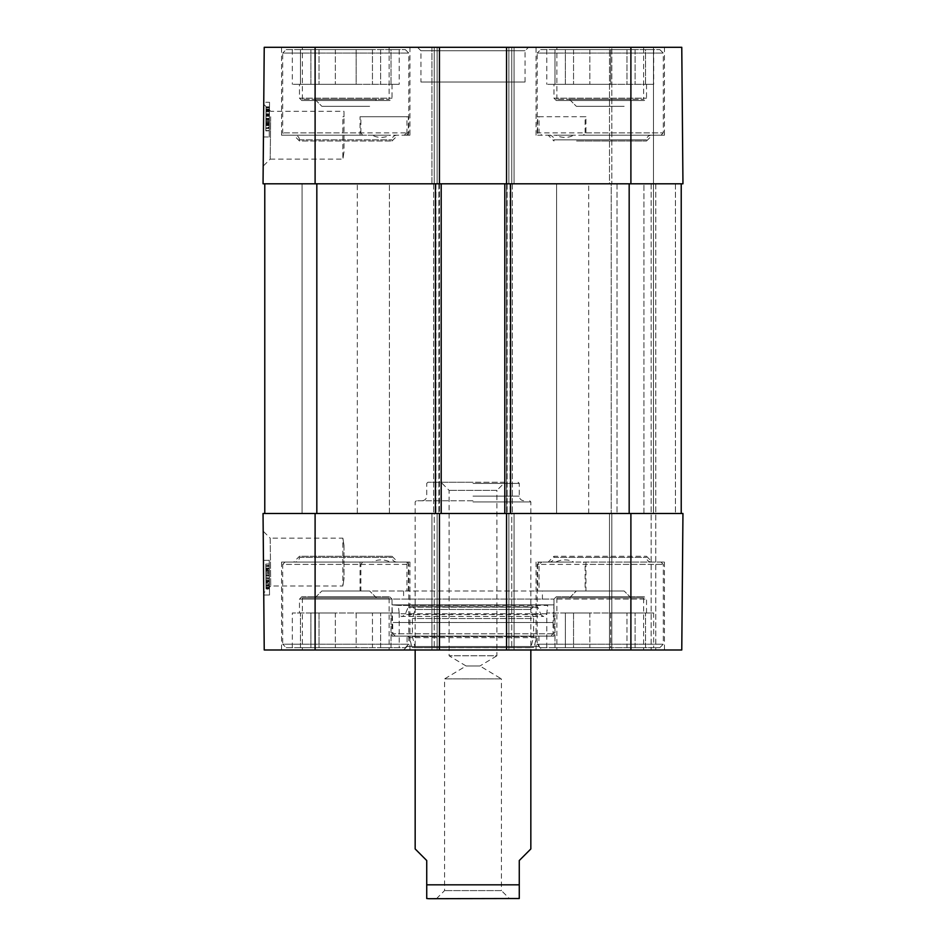 <?xml version="1.0" encoding="UTF-8"?>
<svg xmlns="http://www.w3.org/2000/svg" width="946" height="946" viewBox="0 0 946 946"><rect width="100%" height="100%" fill="white"/><g stroke="black" fill="none" stroke-linecap="round" stroke-linejoin="round"><path stroke-width="0.71" stroke-dasharray="4.73 3.55" d="M570.556 100.513L629.941 100.513L570.556 100.513L576.339 106.295L624.159 106.295L576.339 106.295L624.159 106.295L576.339 106.295L569.397 99.354L631.1 99.354L569.397 99.354M316.059 100.513L375.444 100.513L316.059 100.513L321.841 106.295L369.661 106.295L321.841 106.295L369.661 106.295L321.841 106.295L314.9 99.354L376.603 99.354L314.9 99.354M630.899 47.3L681.77 47.3L682.953 183.796L681.77 47.3L611.814 47.3L681.77 47.3L682.953 183.796L506.548 183.796L506.548 47.3L630.899 47.3L630.899 183.796M264.23 47.3L439.452 47.3L439.452 183.796L263.047 183.796L264.23 47.3M439.452 183.796L439.452 513.489L441.191 513.489L264.774 513.489L439.452 513.489L433.67 513.489L439.452 513.489L439.452 649.985L431.932 649.985L514.068 649.985L506.548 649.985L511.751 649.985L506.548 649.985L506.548 513.489L439.452 513.489L439.452 649.985L264.23 649.985L263.047 513.489L514.068 513.489L434.249 513.489L439.452 513.489L439.452 183.796L433.67 183.796L441.191 183.796L264.774 183.796L441.191 183.796L433.67 183.796L439.452 183.796L439.452 47.3L431.932 47.3L439.452 47.3L439.452 183.796L437.135 183.796L506.548 183.796L506.548 47.3L514.068 47.3L439.452 47.3M431.932 183.796L431.932 47.3L434.249 47.3L431.932 47.3L431.932 183.796L437.135 183.796L431.932 183.796L431.932 47.3L431.932 183.796L434.249 183.796L431.932 183.796M506.548 183.796L506.548 513.489L512.33 513.489L504.809 513.489L682.953 513.489L504.809 513.489L512.33 513.489L506.548 513.489L506.548 183.796L504.809 183.796L514.068 183.796L514.068 47.3L514.068 183.796L434.249 183.796L511.751 183.796L506.548 183.796L506.548 47.3M514.068 183.796L514.068 47.3L514.068 183.796L511.751 183.796L514.068 183.796M611.814 183.796L653.461 183.796L653.461 47.3L653.461 183.796L682.953 183.796L653.461 183.796L653.461 47.3L653.461 183.796L609.496 183.796L609.496 47.3L611.814 47.3L609.496 47.3L609.496 183.796L611.814 183.796L611.814 47.3L611.814 183.796M420.946 82.006L525.054 82.006L420.946 82.006L420.946 50.765L525.054 50.765L420.946 50.765L417.47 47.3L528.53 47.3L417.47 47.3M389.137 47.3L302.377 47.3L389.137 47.3L389.137 99.354L302.377 99.354L389.137 99.354M643.623 47.3L556.863 47.3L643.623 47.3L643.623 99.354L556.863 99.354L643.623 99.354M664.447 47.3L536.051 47.3L664.447 47.3L664.447 135.219L583.41 135.219L585.136 132.901L663.288 132.901L537.198 132.901L539.043 132.901L541.892 135.219L537.659 135.219L537.659 116.713L585.941 116.713L585.941 135.219M409.949 47.3L281.553 47.3L409.949 47.3L409.949 135.219L281.553 135.219L362.59 135.219L360.864 132.901L282.712 132.901L408.802 132.901L406.957 132.901L404.108 135.219L408.341 135.219L408.341 116.713L360.059 116.713L360.059 135.219M408.341 135.219L409.949 135.219M537.659 135.219L664.447 135.219M263.757 102.251L263.449 136.945L263.757 102.251L263.449 136.945L263.757 102.251L269.539 102.298L269.232 137.004L269.539 102.298L269.232 137.004L269.539 102.298L263.757 102.251M263.201 166.094L263.733 104.273L263.201 166.094L270.201 159.141M344.013 116.713L344.013 111.309L344.013 116.713M344.013 118.723L344.013 151.703C342.535 161.506 342.535 161.506 344.013 151.703C342.535 161.506 342.535 161.506 344.013 151.703L344.013 118.723M270.674 116.725L270.201 159.129L270.674 116.725M269.421 116.192L269.48 109.251L269.421 116.192L265.944 116.157L265.861 125.203L266.027 106.851L265.909 120.509L265.944 116.157L269.421 116.228L269.468 109.712L269.291 130.607L269.492 107.383L269.374 121.75L269.492 106.874L269.338 125.582L269.421 116.252L265.944 116.228L265.885 123.228L265.98 111.841L265.944 116.24L269.421 116.263M263.449 136.945L269.232 137.004L263.449 136.945M269.291 130.903L269.492 107.773L269.291 130.903L265.814 130.867L266.015 107.738L265.814 130.867L265.992 111.072L265.814 130.867L269.291 130.903M269.326 126.799L269.48 109.511L269.314 128.455L269.326 126.799L265.85 126.764L265.838 128.419L265.921 118.96L265.814 130.773L266.027 107.158L265.85 126.764M269.291 130.796L269.492 107.194L269.291 130.796L269.492 107.572L269.291 130.796L265.814 130.773L266.027 107.548L265.814 130.773L269.291 130.796M269.492 107.194L266.027 107.158M269.48 109.511L266.003 109.535M269.314 128.455L265.838 128.419L269.314 128.455M269.492 107.572L266.027 107.548L269.492 107.572M269.468 110.315L265.992 110.28L269.468 110.315M269.35 124.115L265.873 124.092M269.35 123.82L265.885 123.784M269.338 125.582L265.861 125.546M269.35 123.358L265.885 123.323M269.338 125.227L265.861 125.203M269.468 110.209L266.003 110.174L266.027 107.347L265.826 130.572L266.003 110.15L269.468 110.185M269.492 107.868L266.015 107.832M269.492 106.874L266.027 106.851M269.48 109.109L266.003 109.086M269.492 107.288L266.027 107.253M269.362 122.247L265.897 122.211M269.338 124.576L265.873 124.541M269.374 121.75L265.897 121.727M269.35 123.264L265.885 123.228M269.433 113.816L265.968 113.792L269.433 113.839M269.456 111.876L265.98 111.841M269.468 110.682L265.992 110.658M269.374 120.532L265.909 120.509M269.468 109.653L266.003 109.618M269.48 109.251L266.003 109.228M265.85 127.438L266.015 107.738L265.85 127.438L269.314 127.462M265.85 127.095L266.015 107.738L265.85 127.095L269.326 127.131M269.492 107.773L266.015 107.738L269.492 107.773M269.456 111.096L265.992 111.072M269.433 114.076L265.968 114.052M269.492 107.383L266.027 107.347M269.35 123.122L265.885 123.098M269.374 121.679L265.897 121.656M269.314 127.887L265.85 127.852L269.314 127.887M269.291 130.607L265.826 130.572L269.291 130.607M269.397 118.723L265.921 118.688M269.397 118.368L265.932 118.333M269.374 120.627L265.909 120.591M269.468 109.712L266.003 109.677M540.674 49.618L659.823 49.618L540.674 49.618L537.198 53.082L663.288 53.082L537.198 53.082L537.198 132.901L539.516 135.219L541.892 135.219M554.971 84.312L565.377 84.312L565.377 49.618L565.377 84.312L546.812 84.312L554.971 84.312L554.971 49.618L554.971 84.312M554.971 49.618L565.377 49.618L554.971 49.618M565.377 84.312L610.655 84.312L565.377 84.312M610.655 84.312L645.527 84.312L610.655 84.312L610.655 49.618L610.655 84.312M645.527 84.312L653.674 84.312L645.527 84.312L645.527 49.618L635.109 49.618L645.527 49.618L645.527 84.312M553.978 84.312L646.52 84.312L553.978 84.312L553.978 98.195L556.283 100.513L644.202 100.513L556.283 100.513M589.831 49.618L610.655 49.618L589.831 49.618L589.831 84.312L589.831 49.618L573.536 49.618L589.831 49.618M635.109 49.618L635.109 84.312L635.109 49.618L626.962 49.618L635.109 49.618M565.377 49.618L573.536 49.618L565.377 49.618M610.655 49.618L626.962 49.618L610.655 49.618M645.527 49.618L653.674 49.618L645.527 49.618M626.962 49.618L626.962 84.312L626.962 49.618M573.536 49.618L573.536 84.312L573.536 49.618M546.812 49.618L546.812 84.312M653.674 49.618L653.674 84.312M631.1 99.354L629.941 100.513M286.177 49.618L405.326 49.618L286.177 49.618L282.712 53.082L408.802 53.082L282.712 53.082L282.712 132.901L285.018 135.219L404.108 135.219M300.473 84.312L310.891 84.312L310.891 49.618L310.891 84.312L292.326 84.312L300.473 84.312L300.473 49.618L300.473 84.312M300.473 49.618L310.891 49.618L300.473 49.618M310.891 84.312L356.169 84.312L310.891 84.312M356.169 84.312L391.029 84.312L356.169 84.312L356.169 49.618L356.169 84.312M391.029 84.312L399.188 84.312L391.029 84.312L391.029 49.618L380.623 49.618L391.029 49.618L391.029 84.312M299.48 84.312L392.022 84.312L299.48 84.312L299.48 98.195L301.798 100.513L389.717 100.513L301.798 100.513M335.345 49.618L356.169 49.618L335.345 49.618L335.345 84.312L335.345 49.618L319.039 49.618L335.345 49.618M380.623 49.618L380.623 84.312L380.623 49.618L372.464 49.618L380.623 49.618M310.891 49.618L319.039 49.618L310.891 49.618M356.169 49.618L372.464 49.618L356.169 49.618M391.029 49.618L399.188 49.618L391.029 49.618M372.464 49.618L372.464 84.312L372.464 49.618M319.039 49.618L319.039 84.312L319.039 49.618M292.326 49.618L292.326 84.312M399.188 49.618L399.188 84.312M376.603 99.354L375.444 100.513M583.41 135.219L539.516 135.219M585.136 132.901L585.136 116.713L539.043 116.713L539.043 132.901M362.59 135.219L285.018 135.219M360.864 132.901L360.864 116.713L406.957 116.713L406.957 132.901M360.059 116.713L360.864 116.713M406.957 116.713L408.341 116.713M343.741 116.713L342.866 116.713L343.741 116.713M539.043 116.713L537.659 116.713M585.941 116.713L585.136 116.713M558.53 135.219L573.643 135.219C568.191 138.151 562.137 138.151 555.503 135.219L571.088 135.219M576.599 141.001L646.52 141.001L576.599 141.001M555.503 135.219L573.643 135.219M549.354 135.219C552.18 135.514 553.729 137.064 553.978 139.842L646.52 139.842L553.978 139.842L553.978 141.001L548.195 135.219M387.47 135.219L372.357 135.219C377.809 138.151 383.863 138.151 390.497 135.219L294.856 135.219C297.659 135.491 299.208 137.028 299.48 139.842L299.48 141.001L392.022 141.001L299.48 141.001L293.698 135.219L372.357 135.219M390.497 135.219L293.698 135.219M374.912 135.219L294.856 135.219M631.1 597.931L624.159 590.99L629.941 596.772L570.556 596.772L576.339 590.99L624.159 590.99L576.339 590.99L624.159 590.99L576.339 590.99L569.397 597.931L631.1 597.931L569.397 597.931M376.603 597.931L369.661 590.99L375.444 596.772L316.059 596.772L321.841 590.99L369.661 590.99L321.841 590.99L369.661 590.99L321.841 590.99L314.9 597.931L376.603 597.931L314.9 597.931M344.013 578.562C342.535 588.353 342.535 588.353 344.013 578.562C342.535 588.353 342.535 588.353 344.013 578.562L344.013 545.582C342.535 535.791 342.535 535.791 344.013 545.582C342.535 535.791 342.535 535.791 344.013 545.582L344.013 578.562M585.941 562.078L585.941 590.99L537.659 590.99L537.659 562.078L541.892 562.078L539.043 564.384L539.043 590.99L585.136 590.99L585.136 564.384L583.41 562.078L664.447 562.078L537.659 562.078M585.136 590.99L585.941 590.99M360.059 562.078L360.059 590.99L408.341 590.99L360.864 590.99L360.864 564.384L362.59 562.078L281.553 562.078L409.949 562.078L404.108 562.078L406.957 564.384L406.957 590.99M360.864 590.99L360.059 590.99M537.659 590.99L539.043 590.99M542.413 590.99L403.587 590.99L542.413 590.99L542.413 599.09L403.587 599.09L542.413 599.09M408.341 590.99L408.341 562.078M286.177 647.679L405.326 647.679L286.177 647.679L282.712 644.202L408.802 644.202L282.712 644.202L282.712 564.384L360.864 564.384M406.957 564.384L282.712 564.384L285.018 562.078L362.59 562.078M404.108 562.078L285.018 562.078M540.674 647.679L659.823 647.679L540.674 647.679L537.198 644.202L663.288 644.202L537.198 644.202L537.198 564.384L663.288 564.384L585.136 564.384M539.043 564.384L537.198 564.384L539.516 562.078L660.982 562.078L583.41 562.078M541.892 562.078L539.516 562.078M263.201 531.203L263.733 593.012L263.201 531.203L270.201 538.156L270.733 585.941L270.201 538.168L342.866 538.168L342.866 585.988L270.733 585.988M407.064 636.102L538.936 636.102L407.064 636.102L407.064 646.52L538.936 646.52L407.064 646.52L403.587 649.985L542.413 649.985L403.587 649.985M538.487 636.102L407.513 636.102L538.487 636.102L536.465 637.687L409.535 637.687L536.465 637.687L534.017 647.513L411.983 647.513L534.017 647.513L415.164 647.679L530.836 647.679L533.615 636.54L412.385 636.54L533.615 636.54L533.615 618.53L412.385 618.53L533.615 618.53L530.836 609.449L415.164 609.449L530.836 609.449L533.378 606.682L412.622 606.682L537.777 607.143L408.223 607.143L537.777 607.143L540.946 614.604L405.054 614.604L540.946 614.604C543.264 617.206 545.192 616.946 546.705 613.788L547.734 605.416L398.266 605.416L553.978 604.872L392.022 604.872L553.978 604.872L553.055 622.527L392.945 622.527L553.055 622.527L553.055 633.796L550.738 636.102L395.262 636.102L550.738 636.102M392.022 636.102L553.978 636.102L392.022 636.102L392.022 599.09L553.978 599.09L299.48 599.09L301.798 596.772L389.717 596.772L301.798 596.772M316.059 596.772L375.444 596.772M300.473 647.679L300.473 612.973L292.326 612.973L300.473 612.973L300.473 647.679L319.039 647.679L319.039 612.973L310.891 612.973L310.891 647.679L310.891 612.973L335.345 612.973L319.039 612.973L319.039 647.679L300.473 647.679M292.326 647.679L292.326 612.973M356.169 612.973L356.169 647.679L372.464 647.679L372.464 612.973L356.169 612.973L380.623 612.973L372.464 612.973L372.464 647.679L356.169 647.679L356.169 612.973L335.345 612.973L335.345 647.679L335.345 612.973L356.169 612.973M399.188 647.679L391.029 647.679L391.029 612.973L391.029 647.679L399.188 647.679L399.188 612.973L391.029 612.973L399.188 612.973M380.623 647.679L380.623 612.973L380.623 647.679L372.464 647.679L391.029 647.679L380.623 647.679M319.039 647.679L335.345 647.679L319.039 647.679M335.345 647.679L356.169 647.679L335.345 647.679M391.029 612.973L380.623 612.973L391.029 612.973M310.891 612.973L300.473 612.973L310.891 612.973M299.48 612.973L392.022 612.973L299.48 612.973L299.48 599.09L392.022 599.09L389.717 596.772M570.556 596.772L629.941 596.772M556.283 596.772L644.202 596.772L556.283 596.772L553.978 599.09L646.52 599.09L553.978 599.09L553.978 636.102M554.971 647.679L554.971 612.973L546.812 612.973L554.971 612.973L554.971 647.679L573.536 647.679L573.536 612.973L565.377 612.973L565.377 647.679L565.377 612.973L589.831 612.973L573.536 612.973L573.536 647.679L554.971 647.679M546.812 647.679L546.812 612.973M610.655 612.973L610.655 647.679L626.962 647.679L626.962 612.973L610.655 612.973L635.109 612.973L626.962 612.973L626.962 647.679L610.655 647.679L610.655 612.973L589.831 612.973L589.831 647.679L589.831 612.973L610.655 612.973M653.674 647.679L645.527 647.679L645.527 612.973L645.527 647.679L653.674 647.679L653.674 612.973L645.527 612.973L653.674 612.973M635.109 647.679L635.109 612.973L635.109 647.679L626.962 647.679L645.527 647.679L635.109 647.679M573.536 647.679L589.831 647.679L573.536 647.679M589.831 647.679L610.655 647.679L589.831 647.679M645.527 612.973L635.109 612.973L645.527 612.973M565.377 612.973L554.971 612.973L565.377 612.973M553.978 612.973L646.52 612.973L553.978 612.973L553.978 599.09M265.956 582.263L265.814 565.732L266.015 588.956L265.956 582.263L269.421 582.228L269.468 586.603L265.992 586.626M269.468 586.603L269.374 575.688L265.897 575.712M269.374 575.688L269.385 577.947L265.921 577.971M269.385 577.947L265.921 577.616M269.385 577.592L269.279 565.708L265.814 565.732L269.279 565.708L269.303 568.416L265.838 568.451L269.303 568.416L269.362 574.624L265.885 574.66L265.992 585.917L265.885 574.636L269.362 574.612L269.35 573.181L265.873 573.217M269.35 573.181L269.48 588.932L266.015 588.956M269.48 588.932L269.433 582.476L265.956 582.5M269.456 585.207L269.279 565.401L265.814 565.436L265.944 581.53L265.814 565.436L266.015 588.566L265.814 565.436L269.279 565.401L269.456 585.207L265.98 585.243M269.314 569.185L269.48 588.542L269.279 565.401L265.814 565.436L269.279 565.401L269.48 588.542L266.015 588.566L269.48 588.542L269.314 569.185L265.838 569.208M269.314 568.842L269.48 588.542L266.015 588.566L269.48 588.542L269.314 568.842L265.838 568.877M269.48 588.542L266.015 588.566L269.48 588.542M269.444 584.462L269.362 574.612L269.444 584.462L265.98 584.486M269.456 585.893L265.992 585.917M269.456 585.491L265.98 585.527M265.873 573.418L265.968 583.304L265.861 571.916L265.873 573.418L269.35 573.394L269.338 571.881L265.861 571.916M269.338 571.881L269.35 573.394M269.433 583.268L265.968 583.304M269.421 581.329L265.944 581.352M265.85 569.598L266.003 588.294L265.85 569.598L269.314 569.575L269.326 570.568L265.85 570.604M269.326 570.568L269.35 572.898L265.873 572.933M269.35 572.898L269.48 587.856L266.003 587.892M269.48 587.856L269.456 586.035L265.992 586.059M269.456 586.035L269.48 588.27L266.003 588.294M269.48 588.27L269.468 587.277L266.003 587.312M269.468 587.277L269.444 584.935L265.98 584.971M269.444 584.935L269.314 569.918L265.85 569.941M269.314 569.918L269.338 571.786L265.861 571.822M269.338 571.786L269.314 569.575M269.326 571.088L269.468 587.572L266.003 587.596L265.802 564.041L266.003 587.596L269.468 587.572L269.456 585.562L265.98 585.598L265.814 566.418L266.003 587.986L265.98 585.574L269.456 585.55L269.291 566.382L265.814 566.418L269.291 566.382L269.326 571.088L265.861 571.124M269.326 570.793L265.861 570.816M269.456 585.55L269.267 564.005L265.802 564.041L265.897 576.019L265.802 564.041L269.267 564.005L269.456 585.598L265.98 585.633M269.444 584.794L265.98 584.829L269.444 584.794M269.48 587.963L266.003 587.986M269.232 560.292L269.539 594.999L269.232 560.292L269.539 594.999L269.232 560.292L263.449 560.339L263.757 595.046L263.449 560.339L269.232 560.292L263.449 560.339L263.757 595.046L269.539 594.999L263.757 595.046L263.449 560.339L269.232 560.292M263.757 595.046L269.539 594.999L263.757 595.046M389.137 597.931L302.377 597.931L389.137 597.931L389.137 649.985L302.377 649.985L389.137 649.985M643.623 597.931L556.863 597.931L643.623 597.931L643.623 649.985L556.863 649.985L643.623 649.985M630.899 513.489L682.953 513.489L681.77 649.985L506.548 649.985L506.548 513.489L630.899 513.489L630.899 649.985M434.249 513.489L431.932 513.489L434.249 513.489L434.249 649.985L431.932 649.985L434.249 649.985L434.249 513.489M511.751 513.489L514.068 513.489L511.751 513.489L511.751 649.985L514.068 649.985L511.751 649.985L511.751 513.489M611.814 513.489L609.496 513.489L611.814 513.489L611.814 649.985L611.814 513.489M409.949 562.078L409.949 649.985L281.553 649.985L409.949 649.985M664.447 562.078L664.447 649.985L536.051 649.985L664.447 649.985M403.587 590.99L403.587 599.09M609.496 513.489L609.496 649.985L609.496 513.489M653.461 513.489L653.461 183.796L653.461 513.489L653.461 183.796L611.234 183.796L611.234 513.489L611.234 183.796L653.461 183.796L653.461 513.489M681.77 649.985L682.953 513.489L681.77 649.985M514.068 513.489L514.068 649.985L514.068 513.489M431.932 513.489L431.932 649.985L431.932 513.489M506.548 513.489L506.548 649.985M439.452 513.489L439.452 649.985M571.088 562.078L555.503 562.078C562.137 559.145 568.191 559.145 573.643 562.078L549.354 562.078C552.157 561.794 553.706 560.257 553.978 557.442L553.978 556.283L646.52 556.283L553.978 556.283L548.195 562.078L555.503 562.078M573.643 562.078L548.195 562.078M558.53 562.078L549.354 562.078M372.357 562.078L294.856 562.078C297.694 561.77 299.232 560.233 299.48 557.442L392.022 557.442L299.48 557.442L299.48 556.283L392.022 556.283L299.48 556.283L293.698 562.078L390.497 562.078C383.863 559.145 377.809 559.145 372.357 562.078L293.698 562.078M387.47 562.078L390.497 562.078M294.856 562.078L374.912 562.078M357.316 513.489L588.684 513.489L357.316 513.489L357.316 183.796L588.684 183.796L357.316 183.796M302.081 513.489L389.421 513.489L302.081 513.489L302.081 183.796L389.421 183.796L302.081 183.796L389.421 183.796L302.081 183.796L302.081 513.489L389.421 513.489L302.081 513.489M556.579 513.489L643.919 513.489L556.579 513.489L556.579 183.796L643.919 183.796L556.579 183.796L643.919 183.796L556.579 183.796L556.579 513.489L643.919 513.489L556.579 513.489M264.774 183.796L264.774 513.489M441.191 183.796L441.191 513.489M433.67 183.796L433.67 513.489L433.67 183.796M512.33 183.796L512.33 513.489L512.33 183.796M504.809 183.796L504.809 513.489M681.226 183.796L510.592 183.796L681.226 183.796L681.226 513.489L681.226 183.796L653.461 183.796L681.226 183.796L681.226 513.489M436.461 898.7L444.561 890.6L444.561 678.909L466.082 665.984L449.09 655.779L449.09 490.347L440.99 482.259L505.01 482.259L496.91 490.347L449.09 490.347L496.91 490.347L496.91 655.779L449.09 655.779L496.91 655.779L479.918 665.984L466.082 665.984L479.918 665.984L501.439 678.909L444.561 678.909L501.439 678.909L501.439 890.6L444.561 890.6L501.439 890.6L509.539 898.7L436.461 898.7L509.539 898.7M516.954 898.7L429.046 898.7M530.836 848.952L519.271 860.529L519.271 898.511M426.729 898.511L426.729 860.529L415.164 848.952M505.01 482.259L440.99 482.259M473 482.259L427.888 482.259L473 482.259M473 501.924L530.836 501.924L473 501.924M473 500.765L416.323 500.765L473 500.765M473 483.406L519.271 483.406L473 483.406M315.101 183.796L315.101 47.3M434.249 183.796L434.249 47.3L434.249 183.796M437.135 183.796L437.135 47.3L437.135 183.796M508.865 183.796L508.865 47.3L508.865 183.796M511.751 183.796L511.751 47.3L511.751 183.796M651.144 183.796L651.144 649.985L651.144 183.796M655.779 183.796L655.779 649.985L655.779 183.796M269.397 118.983L265.921 118.96L269.397 118.983M269.433 114.75L265.956 114.726M269.35 124.387L265.873 124.352M269.35 124.446L265.873 124.423M269.421 116.133L265.944 116.098M269.492 107.749L266.015 107.714M269.385 119.586L265.921 119.551M269.433 114.809L265.956 114.773M269.433 114.525L265.956 114.49M269.421 115.637L265.956 115.601M269.421 115.365L265.956 115.341M553.978 98.195L646.52 98.195L553.978 98.195M299.48 98.195L392.022 98.195L299.48 98.195M299.48 139.842L392.022 139.842L299.48 139.842M553.055 633.796L392.945 633.796L553.055 633.796M546.705 613.788L399.295 613.788L546.705 613.788M269.409 580.939L265.944 580.974M269.409 580.678L265.944 580.702M269.456 586.13L265.992 586.153M269.421 581.79L265.956 581.814M269.421 581.506L265.944 581.53M269.397 578.964L265.932 578.987M269.397 578.881L265.932 578.905L269.397 578.917M269.374 575.558L265.897 575.594M269.468 587.395L266.003 587.431M269.326 570.45L265.85 570.473M269.326 570.521L265.85 570.544M269.409 580.288L265.944 580.312M269.303 568.073L265.838 568.097M269.374 575.996L265.897 576.019L269.374 575.996M437.135 513.489L437.135 649.985L437.135 513.489M508.865 513.489L508.865 649.985L508.865 513.489M315.101 513.489L315.101 649.985M553.978 557.442L646.52 557.442L553.978 557.442M316.827 183.796L316.827 513.489M435.408 183.796L435.408 513.489M438.873 183.796L438.873 513.489L438.873 183.796M435.988 183.796L435.988 513.489L435.988 183.796M510.012 183.796L510.012 513.489L510.012 183.796M507.127 183.796L507.127 513.489L507.127 183.796M510.592 183.796L510.592 513.489M629.173 183.796L629.173 513.489M675.444 183.796L675.444 513.489L675.444 183.796M617.017 183.796L617.017 513.489L617.017 183.796M519.271 884.817L426.729 884.817M473 496.142L519.271 496.142L473 496.142M525.054 82.006L525.054 50.765L528.53 47.3M281.553 135.219L281.553 47.3M536.051 135.219L536.051 47.3M556.863 99.354L556.863 47.3M302.377 99.354L302.377 47.3M270.201 159.129L342.866 159.129L342.866 116.713M263.733 104.273L270.745 111.332L344.013 111.309M659.823 49.618L663.288 53.082L663.288 132.901L660.982 135.219M646.52 84.312L646.52 98.195L644.202 100.513M405.326 49.618L408.802 53.082L408.802 132.901L406.484 135.219M392.022 84.312L392.022 98.195L389.717 100.513M651.144 135.219C648.306 135.514 646.768 137.064 646.52 139.842L646.52 141.001L652.302 135.219M396.646 135.219C393.82 135.514 392.271 137.064 392.022 139.842L392.022 141.001L397.805 135.219M405.326 647.679L408.802 644.202L408.802 564.384L406.484 562.078M659.823 647.679L663.288 644.202L663.288 564.384L660.982 562.078M395.262 636.102L392.945 633.796L392.022 604.872L398.266 605.416L399.295 613.788C400.678 616.106 401.672 616.981 402.287 616.437L543.714 616.437L402.287 616.437L405.054 614.604L408.223 607.143L412.622 606.682L415.164 609.449L412.385 618.53L412.385 636.54L415.164 647.679L411.983 647.513L409.535 637.687L407.513 636.102M392.022 612.973L392.022 599.09M646.52 612.973L646.52 599.09L644.202 596.772M270.757 585.941L263.733 593.012M281.553 562.078L281.553 649.985M536.051 562.078L536.051 649.985M556.863 597.931L556.863 649.985M302.377 597.931L302.377 649.985M538.936 636.102L538.936 646.52L542.413 649.985M651.144 562.078C648.306 561.77 646.768 560.233 646.52 557.442L646.52 556.283L652.302 562.078M396.646 562.078C393.82 561.77 392.271 560.233 392.022 557.442L392.022 556.283L397.805 562.078M588.684 513.489L588.684 183.796M389.421 513.489L389.421 183.796L389.421 513.489M643.919 513.489L643.919 183.796L643.919 513.489M416.323 500.765L415.164 501.924L415.164 649.985M529.677 500.765L530.836 501.924L530.836 649.985M427.888 482.259L426.729 483.406L426.729 496.142C426.48 498.92 424.943 500.458 422.105 500.765M518.112 482.259L519.271 483.406L519.271 496.142C519.52 498.92 521.057 500.458 523.895 500.765"/><path stroke-width="1.42" d="M315.101 47.3L264.23 47.3L263.047 183.796L439.452 183.796L439.452 47.3L315.101 47.3L315.101 183.796M681.77 47.3L506.548 47.3L506.548 183.796L682.953 183.796L681.77 47.3M439.452 47.3L506.548 47.3M263.047 513.489L264.23 649.985L439.452 649.985L439.452 513.489L263.047 513.489M630.899 513.489L506.548 513.489L506.548 649.985L681.77 649.985L682.953 513.489L630.899 513.489L630.899 649.985M506.548 649.985L439.452 649.985M439.452 513.489L506.548 513.489M264.774 183.796L264.774 513.489M681.226 183.796L681.226 513.489M506.548 183.796L504.809 183.796L504.809 513.489M504.809 183.796L441.191 183.796L441.191 513.489M441.191 183.796L439.452 183.796M415.164 649.985L415.164 848.952L426.729 860.529L426.729 898.511L429.046 898.7L519.271 898.511L519.271 860.529L530.836 848.952L530.836 649.985M630.899 183.796L630.899 47.3M315.101 513.489L315.101 649.985M629.173 183.796L629.173 513.489M510.592 183.796L510.592 513.489M435.408 183.796L435.408 513.489M316.827 513.489L316.827 183.796M426.729 884.817L519.271 884.817"/></g></svg>
